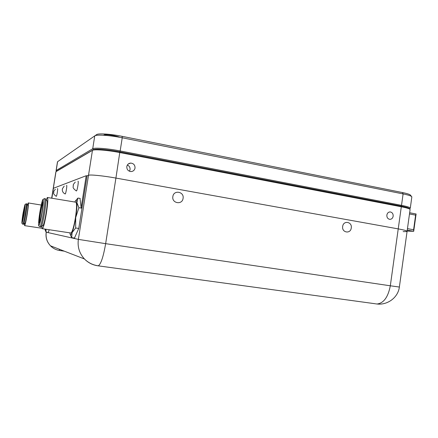 <?xml version="1.0" encoding="UTF-8"?>
<svg xmlns="http://www.w3.org/2000/svg" width="438" height="438" viewBox="0 0 438 438"><rect width="100%" height="100%" fill="white"/><g stroke="black" fill="none" stroke-linecap="round" stroke-linejoin="round"><path stroke-width="0.66" d="M126.812 166.56C126.719 169.435 128.071 171.105 130.869 171.565C133.119 171.466 134.504 170.311 135.024 168.088C135.09 165.082 133.65 163.412 130.71 163.084C128.591 163.292 127.294 164.447 126.812 166.56M129.445 171.253L130.064 169.643C130.239 167.469 129.341 165.936 127.359 165.044M386.863 215.053C386.754 217.39 387.679 218.814 389.639 219.323C391.517 219.372 392.689 218.343 393.16 216.224C393.264 213.864 392.322 212.441 390.335 211.948C388.484 211.926 387.329 212.961 386.863 215.053M403.152 231.598C405.643 231.68 406.957 231.576 407.094 231.286C407.061 230.771 404.11 229.977 398.235 228.893C404.11 229.977 407.061 230.771 407.094 231.286L399.368 287.043L390.318 285.795L401.312 206.774L119.913 152.588C107.463 150.152 94.154 149.106 92.456 150.36L55.905 171.723M56.217 170.836L56.179 170.497L92.714 148.756C94.411 147.475 107.726 148.504 120.165 150.946L119.87 151.849L400.978 206.074L119.87 151.849C107.874 149.495 95.046 148.493 93.387 149.714L56.606 171.176L93.387 149.714C95.046 148.493 107.874 149.495 119.87 151.849L115.917 178.074L398.235 228.893L115.917 178.074C103.428 175.797 90.14 174.466 88.514 175.271C90.14 174.466 103.428 175.797 115.917 178.074L105.646 243.665L390.318 285.795C388.128 297.095 383.71 303.162 377.069 304.005C387.723 305.259 398.153 297.364 399.363 287.049M410.296 208.159L411.84 196.854C411.468 196.016 408.555 195.036 403.102 193.919L122.229 137.789C109.807 135.26 96.486 134.378 94.75 135.889L57.592 161.693L56.179 170.497L56.65 171.149L56.004 171.597L51.733 198.211M86.976 175.857L88.514 175.271L92.456 150.36L93.387 149.714L92.714 148.756L94.75 135.889L96.606 134.608C98.254 133.185 110.622 133.99 122.142 136.338L402.429 192.545C407.493 193.585 410.203 194.505 410.559 195.293L411.512 196.454M407.099 231.253L410.099 209.512C409.826 208.784 406.897 207.875 401.312 206.774L400.978 206.074C406.36 207.136 409.191 208.017 409.459 208.729L409.826 209.172M94.871 135.813L96.606 134.608M119.744 137.313L113.935 135.676C107.748 134.576 104.364 134.439 103.784 135.265L103.91 134.992C104.912 134.012 116.481 135.703 119.766 137.313M122.142 136.338L122.229 137.789L120.165 150.946L401.515 205.345C407.367 206.512 410.291 207.464 410.291 208.203L410.001 208.477M409.415 208.904C409.716 208.192 406.902 207.251 400.978 206.074L401.515 205.345L403.102 193.919L402.429 192.545M53.179 188.723L55.905 171.696M74.471 238.053L78.774 228.362L87.102 175.808L88.514 175.271L78.364 239.383C77.362 246.906 79.393 253.432 84.446 258.973C88.29 262.8 92.911 265.078 98.304 265.811C100.915 264.152 103.363 256.772 105.646 243.665L78.364 239.383L46.209 232.184M48.169 232.474L49.248 229.742M82.043 207.732L81.156 207.59L86.209 175.72L53.463 188.263L51.865 198.233M86.209 175.72L87.091 175.879M81.156 207.59L79.995 198.392M409.661 212.764L416.1 213.99L415.618 215.129L409.492 213.968M416.1 213.99L413.707 231.302L413.598 229.753L415.618 215.129M407.46 228.641L413.598 229.753M407.121 231.094L413.707 231.302L407.252 230.136M76.311 190.941L76.398 190.973C77.269 190.979 78.911 180.653 77.959 181.233M73.228 185.789L73.343 185.06L73.228 185.789M76.398 190.973L76.409 190.973C71.219 187.229 73.852 186.561 73.195 185.602C73.781 184.836 72.073 185.613 75.292 182.088M65.131 193.935L65.196 193.968C65.875 193.996 67.337 184.847 66.581 185.323M62.366 189.375L62.47 188.729L62.366 189.375M65.196 193.968L65.202 193.968C63.28 193.07 62.311 191.658 62.3 189.72L62.459 188.625L64.205 186.084M55.374 189.271C52.801 192.123 54.241 191.16 53.704 192.047C54.312 192.944 51.98 193.174 56.267 196.35L56.272 196.35C56.814 196.394 58.128 188.181 57.515 188.586M53.715 192.227L53.808 191.647L53.715 192.227M351.265 227.957C352.376 221.732 343.376 220.111 342.675 226.441C341.58 232.709 350.597 234.259 351.265 227.957M183.079 198.359C184.376 191.587 173.672 189.659 172.857 196.558C171.57 203.38 182.301 205.219 183.079 198.359M27.452 205.028L28.218 202.942C28.645 203.369 28.311 207.13 27.216 214.231C26.083 220.971 25.212 224.771 24.605 225.647L24.462 223.413M27.003 204.957L27.873 205.094C28.213 205.444 27.944 208.493 27.057 214.242C26.138 219.695 25.437 222.772 24.944 223.484L24.878 223.479M26.154 203.774L26.838 203.884C27.205 204.267 26.899 207.656 25.913 214.051C24.889 220.111 24.112 223.539 23.581 224.327L23.51 224.316M24.063 213.799L22.343 221.546C22.031 221.42 22.261 218.863 23.033 213.881L24.807 206.112L24.063 213.799M22.721 220.517L23.51 213.947L24.884 207.251M45.273 230.24L46.11 232.167L45.963 229.249M44.972 229.101L45.174 229.983L45.88 229.238M46.11 232.167L48.284 232.49M39.787 222.252C39.628 220.648 39.918 217.445 40.668 212.644C41.5 207.656 42.256 204.382 42.946 202.832M41.955 212.397C40.964 218.299 40.11 221.847 39.398 223.046C38.747 223.073 38.949 219.575 40.006 212.55C41.117 206.019 42.021 202.444 42.716 201.83C43.176 202.498 42.924 206.024 41.955 212.397M44.605 198.638L45.448 198.775C46.214 199.18 45.924 203.834 44.588 212.737C43.187 221.009 42.01 225.734 41.057 226.911L40.876 226.884M45.875 200.286L46.861 200.451C47.567 200.818 47.32 205.006 46.121 213.01C44.862 220.445 43.795 224.689 42.919 225.751L42.754 225.723M46.094 200.325L47.337 197.483C48.207 197.932 47.901 203.101 46.423 212.994C44.862 222.181 43.543 227.426 42.47 228.724C42.075 228.882 41.911 227.848 41.982 225.608M47.545 197.516L75.67 202.17C76.924 202.674 76.853 207.815 75.456 217.582C73.896 226.643 72.407 231.79 70.983 233.016L70.688 232.972M70.206 234.439L71.679 237.642L72.084 232.638L75.675 227.984L75.703 217.582L78.895 207.694L76.864 202.553L77.959 198.053L75.626 200.675M69.828 232.841L70.277 234.554C70.715 235.113 71.317 234.478 72.084 232.638C73.403 229.26 74.613 224.24 75.703 217.582C76.727 210.924 77.11 205.915 76.864 202.553C76.645 200.44 76.152 199.914 75.385 200.976L74.81 202.028M71.679 237.642L74.69 238.086M77.959 198.053L80.214 198.43M78.895 207.694L81.972 208.192M75.675 227.984L78.752 228.455M46.286 232.195L46.253 232.414C45.563 237.538 46.97 242 50.474 245.806L84.446 258.973C88.147 262.751 92.604 265.017 97.811 265.784L375.267 303.758M59.267 249.217L59.765 250.525L64.298 251.166M59.765 250.525C56.141 249.972 53.042 248.401 50.474 245.806C46.921 241.99 45.486 237.522 46.176 232.392M376.713 303.956L375.7 303.852M22.825 224.212L21.977 223.457C21.911 223.544 21.582 222.739 22.929 213.886C25.278 201.836 25.694 201.803 24.172 213.793C21.801 225.855 21.385 225.888 22.929 213.886L24.856 204.76L26.088 203.763C26.45 204.146 26.138 207.535 25.152 213.93C24.128 219.991 23.356 223.418 22.825 224.212L23.581 224.327M41.057 226.911L40.028 226.753C40.969 225.575 42.141 220.845 43.543 212.572C44.879 203.665 45.174 199.011 44.424 198.606L42.919 199.476C42.338 199.996 41.303 204.36 39.803 212.567C41.101 204.94 42.179 200.615 43.039 199.591C43.652 200.199 43.362 204.464 42.168 212.381C40.811 220.319 39.716 224.65 38.889 225.378C38.341 224.459 38.648 220.188 39.809 212.567C38.084 223.451 38.659 226.512 38.905 225.992L39.847 226.725M389.634 211.959L390.335 211.948M128.367 163.916L130.71 163.084M56.518 171.242L56.08 170.65M409.535 208.816L410.247 208.296M56.086 170.601L57.493 161.814M51.657 198.2L53.179 188.701M28.3 202.953L41.232 205.039M24.008 223.342L24.944 223.484M24.605 225.647L42.092 228.28M45.174 229.983L45.7 231.346M70.277 234.554L70.857 236.087M42.47 228.724L70.983 233.016M41.763 225.575L42.919 225.751"/></g></svg>
